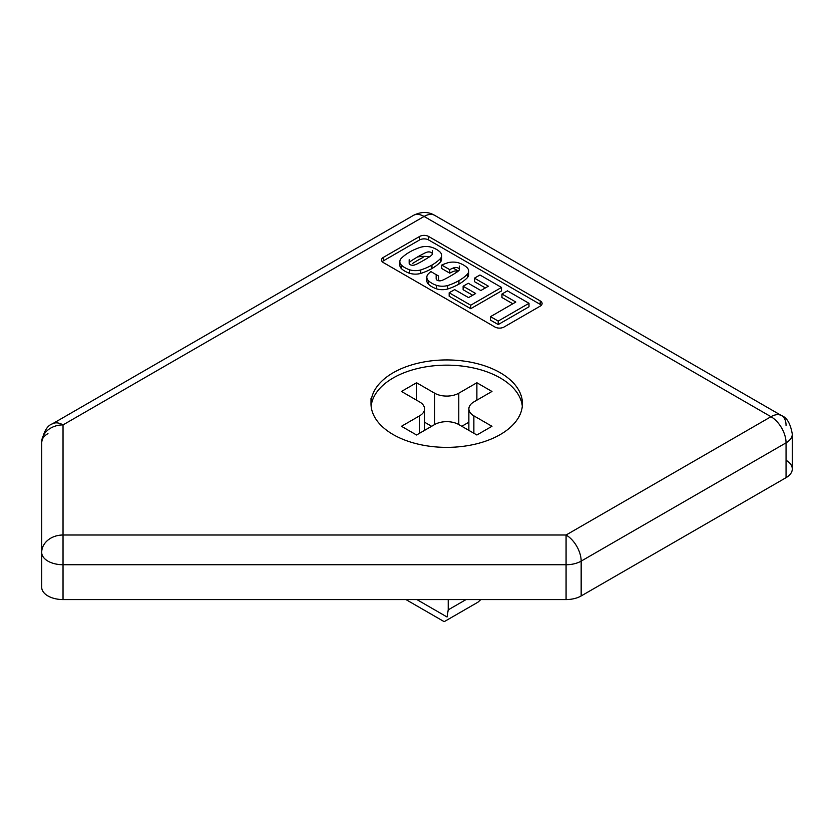<?xml version="1.0" encoding="UTF-8"?>
<svg xmlns="http://www.w3.org/2000/svg" width="834" height="834" viewBox="0 0 834 834"><rect width="100%" height="100%" fill="white"/><g stroke="black" fill="none" stroke-linecap="round" stroke-linejoin="round"><path stroke-width="1.25" d="M478.101 602.075L480.832 599.563L477.934 602.179M466.06 599.563L448.223 609.862L447.045 616.993L416.854 599.563L447.045 616.993L448.223 609.862L448.223 599.563L448.223 609.862L466.06 599.563M429.541 256.789A21.33 12.312 -0 0 0 417.49 256.987A21.33 12.312 180 0 1 429.541 256.789M786.055 460.253A21.33 12.312 180 0 1 786.055 477.663L581.162 595.956A21.33 12.312 180 0 1 566.077 599.563L63.03 599.563A21.33 12.312 180 0 1 41.7 587.251L41.7 442.322A21.33 12.312 180 0 1 47.945 433.617A21.33 12.312 0 0 0 41.7 442.322A21.33 17.41 -0 0 1 63.03 424.902L424.099 216.444A21.33 12.312 -60 0 1 434.764 215.391A21.33 12.312 120 0 0 424.099 216.444L63.03 424.902A21.33 12.312 -120 0 0 52.365 423.849A21.33 12.312 60 0 1 63.03 424.902L63.03 535.011L566.077 535.011L770.97 416.708L424.099 216.444A21.33 12.312 -120 0 0 413.435 215.391A21.33 12.312 60 0 1 424.099 216.444L770.97 416.708L566.077 535.011A21.33 12.312 60 0 1 581.162 561.126L786.055 442.833A21.33 12.312 -120 0 0 770.97 416.708A21.33 12.312 -60 0 1 781.635 415.655A21.33 12.312 -60 0 1 786.055 425.423M504.028 327.032A6.401 3.69 180 0 1 494.979 327.032L383.379 262.595L494.979 327.032A6.401 3.69 0 0 0 504.028 327.032L540.224 306.13L504.028 327.032M419.575 239.952L383.379 260.854L419.575 239.952A6.401 3.69 180 0 1 428.624 239.952L540.224 304.389L428.624 239.952A6.401 3.69 0 0 0 419.575 239.952L419.575 236.47L383.379 257.372L419.575 236.47A6.401 3.69 180 0 1 428.624 236.47L540.224 300.907A6.401 3.69 180 0 1 540.224 306.13M500.254 434.566A75.717 43.712 180 0 1 393.179 434.566A75.717 43.712 180 0 1 393.179 372.746A75.717 43.712 180 0 1 500.254 372.746A75.717 43.712 180 0 1 500.254 434.566A75.717 43.712 0 0 0 500.254 372.746A75.717 43.712 0 0 0 393.179 372.746A75.717 43.712 0 0 0 371.005 403.656A75.717 43.712 0 0 0 417.74 444.042A75.717 43.712 0 0 0 500.254 434.566M473.868 401.915L491.966 391.459L476.881 382.754L458.783 393.2L458.783 424.548A17.066 9.852 0 0 0 434.65 424.548L434.65 393.2L416.552 382.754L401.477 391.459L419.575 401.915L401.477 391.459L416.552 382.754L416.552 400.174L416.552 382.754L434.65 393.2A17.066 9.852 0 0 0 458.783 393.2L476.881 382.754L476.881 400.174L476.881 382.754L491.966 391.459L473.868 401.915A17.066 9.852 0 0 0 473.868 415.843L491.966 426.289L476.881 434.994L491.966 426.289L473.868 415.843A17.066 9.852 180 0 1 468.864 408.879A17.066 9.852 180 0 1 473.868 401.915M468.26 272.822A12.208 7.047 180 0 1 467.415 277.639A51.166 29.544 180 0 1 458.94 284.113A51.166 29.544 180 0 1 447.733 289.002A12.208 7.047 180 0 1 436.526 288.835A23.519 13.584 180 0 1 428.332 284.102L428.332 280.62A12.208 7.047 180 0 1 426.82 277.232A12.208 7.047 180 0 1 428.05 274.157A51.166 29.544 180 0 1 430.865 271.571L438.705 276.106L430.865 271.571A51.166 29.544 0 0 0 428.05 274.157A12.208 7.047 0 0 0 428.332 280.62A23.519 13.584 0 0 0 436.526 285.353A12.208 7.047 0 0 0 447.733 285.52A51.166 29.544 0 0 0 458.94 280.631A51.166 29.544 0 0 0 467.415 274.157A12.208 7.047 0 0 0 467.134 267.693A23.519 13.584 0 0 0 458.929 262.96A12.208 7.047 0 0 0 447.733 262.793A51.166 29.544 0 0 0 441.749 265.056L449.766 269.674A19.755 11.405 180 0 1 454.196 267.683A3.534 2.043 180 0 1 458.262 268.079A3.534 2.043 180 0 1 458.94 270.424A18.838 10.873 180 0 1 455.823 272.791A18.838 10.873 180 0 1 455.739 272.843A129.948 75.029 180 0 1 450.746 275.898A129.948 75.029 180 0 1 445.45 278.785A18.838 10.873 180 0 1 445.366 278.827A18.838 10.873 180 0 1 441.259 280.631A3.534 2.043 180 0 1 437.193 280.234A3.534 2.043 180 0 1 436.526 277.889M399.84 261.657L399.84 265.139A12.208 7.047 0 0 0 401.342 268.527L401.342 265.045A12.208 7.047 180 0 1 399.84 261.657A12.208 7.047 180 0 1 401.06 258.582A51.166 29.544 180 0 1 420.743 247.208A12.208 7.047 180 0 1 431.949 247.375A12.208 7.047 0 0 0 420.743 247.208A51.166 29.544 0 0 0 401.06 258.582A12.208 7.047 0 0 0 401.342 265.045A23.519 13.584 0 0 0 409.546 269.778A12.208 7.047 0 0 0 420.743 269.945A51.166 29.544 0 0 0 431.949 265.045A51.166 29.544 0 0 0 440.425 258.582A12.208 7.047 0 0 0 440.143 252.108A23.519 13.584 0 0 0 431.949 247.375A23.519 13.584 180 0 1 440.143 252.108A12.208 7.047 180 0 1 441.655 255.496A12.208 7.047 180 0 1 440.425 258.582A51.166 29.544 180 0 1 431.949 265.045L431.949 268.527A51.166 29.544 180 0 1 420.743 273.427A12.208 7.047 180 0 1 409.546 273.26A23.519 13.584 180 0 1 401.342 268.527A12.208 7.047 180 0 1 400.216 263.398M409.171 259.728L409.171 263.21A3.534 2.043 0 0 0 414.279 265.045A18.838 10.873 0 0 0 418.376 263.252A18.838 10.873 0 0 0 418.459 263.2A129.948 75.029 0 0 0 423.755 260.312A129.948 75.029 0 0 0 428.759 257.258A18.838 10.873 0 0 0 428.843 257.216A18.838 10.873 0 0 0 431.949 254.839A3.534 2.043 0 0 0 432.314 253.943A3.534 2.043 0 0 0 427.216 252.108A3.534 2.043 180 0 1 431.282 252.493A3.534 2.043 180 0 1 431.949 254.839A18.838 10.873 180 0 1 428.843 257.216A18.838 10.873 180 0 1 428.759 257.258A129.948 75.029 180 0 1 423.755 260.312A129.948 75.029 180 0 1 418.459 263.2A18.838 10.873 180 0 1 418.376 263.252A18.838 10.873 180 0 1 414.279 265.045A3.534 2.043 180 0 1 410.213 264.659A3.534 2.043 180 0 1 409.536 262.314A18.838 10.873 180 0 1 412.736 259.895A129.948 75.029 180 0 1 423.026 253.953A18.838 10.873 180 0 1 427.216 252.108A18.838 10.873 0 0 0 423.026 253.953A129.948 75.029 0 0 0 412.736 259.895A18.838 10.873 0 0 0 409.536 262.314M501.515 287.438L479.957 274.991L474.463 278.16L488.38 286.187L480.864 290.524L468.27 283.258L463.12 286.239L475.703 293.505L468.562 297.623L454.655 289.596L449.172 292.765L470.73 305.213L501.515 287.438L501.515 290.92L470.73 308.695L449.172 296.247L449.172 292.765L454.655 289.596L468.562 297.623L475.703 293.505L463.12 286.239L468.27 283.258L480.864 290.524L488.38 286.187L474.463 278.16L479.957 274.991L501.515 287.438L470.73 305.213L449.172 292.765L449.172 296.247L470.73 308.695L470.73 305.213L470.73 308.695L501.515 290.92L501.515 287.438M528.996 303.305L507.447 290.858L501.953 294.027L515.829 302.033L490.528 316.649L498.211 321.08L528.996 303.305L528.996 306.787L498.211 324.562L490.528 320.131L490.528 316.649L515.829 302.033L501.953 294.027L507.447 290.858L528.996 303.305L498.211 321.08L490.528 316.649L490.528 320.131L498.211 324.562L498.211 321.08L498.211 324.562L528.996 306.787L528.996 303.305M412.736 263.377A129.948 75.029 180 0 1 423.026 257.435M424.569 422.212L431.637 426.289L424.569 422.212M468.864 422.212L461.796 426.289L468.864 422.212M401.477 426.289L416.552 434.994L401.477 426.289L419.575 415.843A17.066 9.852 0 0 0 419.575 401.915A17.066 9.852 180 0 1 424.569 408.879A17.066 9.852 180 0 1 419.575 415.843L419.575 433.253L419.575 415.843L401.477 426.289M393.179 377.969A75.717 43.712 180 0 1 473.587 368.002A75.717 43.712 180 0 1 522.303 406.262A75.717 43.712 0 0 0 473.587 368.002A75.717 43.712 0 0 0 393.179 377.969A75.717 43.712 0 0 0 371.14 406.262M476.881 434.994L458.783 424.548L458.783 393.2A17.066 9.852 180 0 1 434.65 393.2L434.65 424.548L416.552 434.994L434.65 424.548A17.066 9.852 180 0 1 458.783 424.548L476.881 434.994M473.868 433.253L473.868 415.843L473.868 433.253M453.154 268.058L458.304 271.029L453.154 268.058M566.077 564.733L63.03 564.733L63.03 599.563L566.077 599.563L566.077 535.011L63.03 535.011L63.03 424.902A21.33 17.41 180 0 0 41.7 442.322L41.7 552.421A21.33 17.41 -0 0 1 63.03 535.011L63.03 564.733L566.077 564.733A21.33 12.312 0 0 0 581.162 561.126L581.162 595.956L786.055 477.663L786.055 442.833L581.162 561.126A21.33 12.312 -120 0 0 566.077 535.011L566.077 599.563A21.33 12.312 -0 0 0 581.162 595.956L581.162 561.126A21.33 12.312 180 0 1 566.077 564.733M383.379 262.595A6.401 3.69 0 0 1 383.379 257.372L383.379 260.854A6.401 3.69 0 0 0 382.253 261.72M472.69 295.246L463.12 289.721L463.12 286.239L463.12 289.721L472.69 295.246M485.367 287.928L474.463 281.642L474.463 278.16L474.463 281.642L485.367 287.928M441.269 257.247A12.208 7.047 180 0 1 440.425 262.064A51.166 29.544 180 0 1 431.949 268.527A51.166 29.544 0 0 0 440.425 262.064L440.425 258.582L440.425 262.064A12.208 7.047 0 0 0 441.655 258.988L441.655 255.496M457.897 271.373A3.534 2.043 0 0 0 454.196 271.165A19.755 11.405 0 0 0 449.766 273.156L441.749 268.538L441.749 265.056A51.166 29.544 180 0 1 447.733 262.793A12.208 7.047 180 0 1 458.929 262.96A23.519 13.584 180 0 1 467.134 267.693A12.208 7.047 180 0 1 468.635 271.081A12.208 7.047 180 0 1 467.415 274.157A51.166 29.544 180 0 1 458.94 280.631L458.94 284.113A51.166 29.544 0 0 0 467.415 277.639L467.415 274.157L467.415 277.639A12.208 7.047 0 0 0 468.635 274.563L468.635 271.081M426.82 277.232L426.82 280.714A12.208 7.047 0 0 0 428.332 284.102A12.208 7.047 180 0 1 427.206 278.973M512.816 303.774L501.953 297.509L501.953 294.027L501.953 297.509L512.816 303.774M409.546 269.778A23.519 13.584 180 0 1 401.342 265.045L401.342 268.527A23.519 13.584 0 0 0 409.546 273.26L409.546 269.778L409.546 273.26A12.208 7.047 0 0 0 420.743 273.427L420.743 269.945A12.208 7.047 180 0 1 409.546 269.778M540.224 304.389L540.224 300.907L428.624 236.47A6.401 3.69 0 0 0 419.575 236.47M428.624 236.47L428.624 239.952M438.705 276.106L438.705 279.588M436.526 285.353A23.519 13.584 180 0 1 428.332 280.62L428.332 284.102A23.519 13.584 0 0 0 436.526 288.835L436.526 285.353L436.526 288.835A12.208 7.047 0 0 0 447.733 289.002L447.733 285.52A12.208 7.047 180 0 1 436.526 285.353M449.766 269.674L441.749 265.056L441.749 268.538L449.766 273.156L449.766 269.674A19.755 11.405 0 0 1 454.196 267.683A3.534 2.043 0 0 1 459.305 269.518A3.534 2.043 0 0 1 458.94 270.424A18.838 10.873 0 0 1 455.823 272.791A18.838 10.873 0 0 1 455.739 272.843A129.948 75.029 0 0 1 450.746 275.898A129.948 75.029 0 0 1 445.45 278.785A18.838 10.873 0 0 1 445.366 278.827A18.838 10.873 0 0 1 441.259 280.631A3.534 2.043 0 0 1 436.161 278.796L436.161 275.314M63.03 535.011A21.33 17.41 180 0 0 41.7 552.421A21.33 12.312 0 0 0 63.03 564.733L63.03 535.011M41.7 587.251A21.33 12.312 -0 0 0 63.03 599.563L63.03 564.733A21.33 12.312 180 0 1 41.7 552.421L41.7 587.251M786.055 477.663A21.33 12.312 -0 0 0 792.3 468.958L792.3 434.128A21.33 12.312 180 0 1 786.055 442.833L786.055 477.663M786.055 442.833A21.33 12.312 -0 0 0 792.3 434.128C790.476 423.651 786.921 417.5 781.635 415.655A21.33 12.312 120 0 0 770.97 416.708A21.33 12.312 60 0 1 786.055 442.833M447.733 289.002A51.166 29.544 0 0 0 458.94 284.113L458.94 280.631A51.166 29.544 180 0 1 447.733 285.52L447.733 289.002M420.743 273.427A51.166 29.544 0 0 0 431.949 268.527L431.949 265.045A51.166 29.544 180 0 1 420.743 269.945L420.743 273.427M444.574 621.455L477.434 602.482M443.834 621.466L405.897 599.563M781.635 415.655L434.764 215.391C428.269 211.513 421.16 211.513 413.435 215.391L52.365 423.849C47.121 425.642 43.566 431.793 41.7 442.322M432.314 250.461L432.314 253.943M468.864 408.879L468.864 430.375M424.569 408.879L424.569 430.375M459.305 266.036L459.305 269.518M371.005 403.656L371.005 398.423"/></g></svg>
